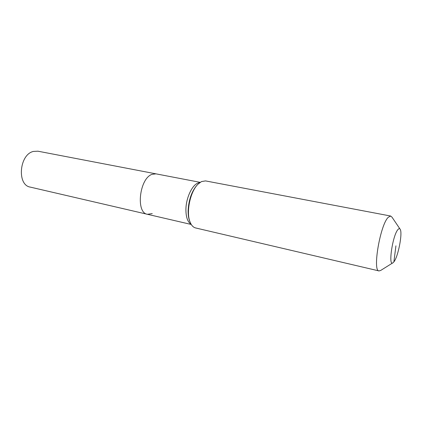 <?xml version="1.0" encoding="UTF-8"?>
<svg xmlns="http://www.w3.org/2000/svg" width="422" height="422" viewBox="0 0 422 422"><rect width="100%" height="100%" fill="white"/><g stroke="black" fill="none" stroke-linecap="round" stroke-linejoin="round"><path stroke-width="0.63" d="M152.252 213.585L147.431 214.297L30.305 187.115C16.759 185.142 19.275 154.473 33.396 151.429L37.917 151.192L156.003 173.853L152.02 174.339L156.003 173.853L200.181 182.336M147.431 214.297C135.61 212.904 139.434 178.416 152.02 174.339C139.434 178.416 135.61 212.904 147.431 214.297L191.25 224.467M393.884 261.877L393.125 262.669C387.86 267.685 392.576 235.101 398.009 229.494C398.943 228.429 399.671 228.365 400.193 229.299C402.757 233.065 398.125 256.887 393.884 261.877L395.926 245.831M392.798 262.874L380.739 270.418L379.051 270.935C372.273 271.32 380.259 224.441 388.314 217.24L390.682 216.032L392.017 217.193L399.982 228.982M379.051 270.935L195.581 227.943C193.192 227.347 191.33 225.316 189.995 221.851C185.944 212.034 190.285 191.546 197.971 184.214L201.51 181.56L205.546 180.911L390.682 216.032M191.113 224.24C187.711 222.13 185.975 217.304 185.912 209.766C185.902 198.635 191.678 185.727 197.644 183.148L199.959 182.489M190.095 222.12L189.594 220.922C188.571 218.137 188.08 214.772 188.117 210.826C188.65 199.886 191.688 191.245 197.227 184.899L198.171 184.008M190.106 222.141L189.995 221.851"/></g></svg>
